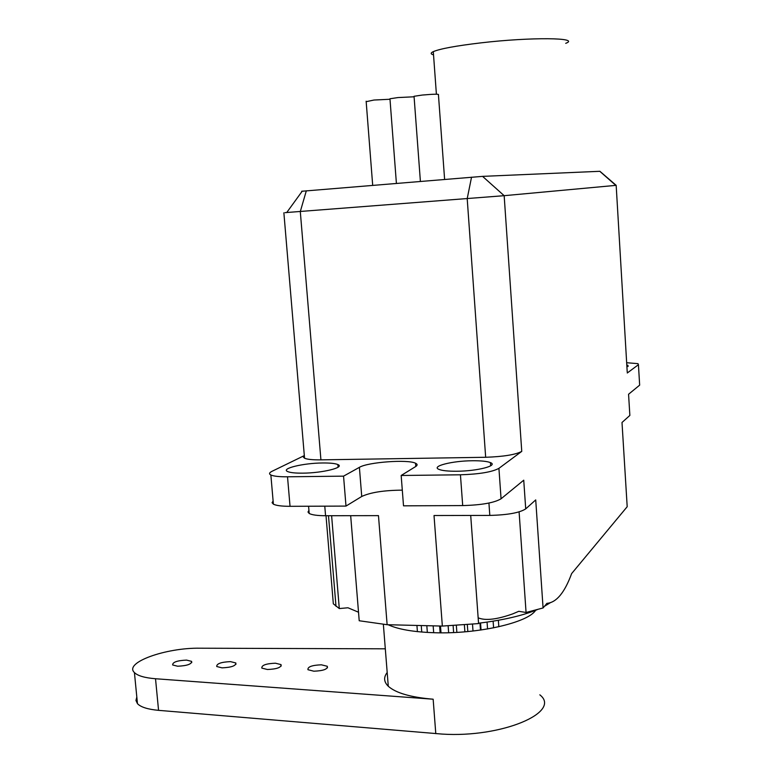 <?xml version="1.0" encoding="UTF-8"?>
<svg xmlns="http://www.w3.org/2000/svg" width="773" height="773" viewBox="0 0 773 773"><rect width="100%" height="100%" fill="white"/><g stroke="black" fill="none" stroke-linecap="round" stroke-linejoin="round"><path stroke-width="1.16" d="M308.929 510.383L307.992 512.016L309.19 513.465C311.934 514.944 317.384 515.697 325.568 515.726L378.47 515.63L387.128 624.71L442.349 626.072L434.02 515.523L489.811 515.417C507.668 514.973 519.63 512.789 525.717 508.885L535.718 499.909L543.071 607.965L546.907 603.346C556.367 602.602 564.609 592.688 571.624 573.605L627.193 506.711L627.087 504.953M331.617 515.717L339.289 608.564L333.327 603.81L326.013 515.726M339.289 608.564L347.966 607.771L358.527 612.226M470.709 515.456L478.574 623.589L442.349 626.072M387.128 624.71L359.213 620.748L350.671 515.678M478.245 617.849C485.347 620.845 496.846 619.521 512.731 613.878L518.789 611.308L526.065 612.467L543.071 607.965M301.673 191.269L482.574 176.37L599.906 171.297L616.168 185.336L627.212 372.006M285.063 212.643L504.16 195.685L615.82 185.375L599.78 171.297M639.6 384.181L639.658 385.147L628.565 394.249L629.86 415.439L622.004 422.483L627.193 506.711M471.54 177.181L467.201 198.661L485.666 457.278L320.921 459.858C312.727 459.945 307.268 459.404 304.543 458.225L303.364 457.046L304.33 455.693M440.494 626.024L441.006 632.816M416.927 625.444L417.41 631.638M421.246 625.55L421.749 632.043M448.137 625.84L448.649 632.72M456.341 625.405L456.862 632.382M464.38 624.864L464.892 631.821M472.506 624.178L473.008 631.019M479.975 623.048L480.487 630.072M487.058 622.101L487.56 628.971M493.116 621.173L493.599 627.86M498.363 620.275L498.827 626.748M426.822 625.715L427.334 632.43M433.16 625.85L433.682 632.71M433.527 54.854C430.503 54.052 430.426 52.979 433.295 51.627C440.214 48.728 456.06 45.81 480.854 42.873C530.829 36.978 581.267 37.587 565.72 43.336M485.666 457.278C503.571 456.65 515.61 454.688 521.756 451.384L498.923 468.341L501.068 498.778L523.736 480.188L525.717 508.885M629.86 415.439L629.782 414.231M550.405 602.66L544.453 606.303M537.254 609.646C522.326 615.714 502.75 620.236 478.545 623.222M430.88 625.792L422.725 625.589M519.098 511.881L526.065 612.467M439.615 626.004L440.127 632.816M453.113 625.599L453.635 632.546M467.317 624.632L467.829 631.56M480.545 622.98L481.048 629.995M626.903 366.972L627.976 365.368L626.787 365.059M456.814 471.24C477.434 471.144 498.556 465.617 490.449 462.621C487.067 461.288 480.99 460.66 472.206 460.756C452.234 460.882 431.005 466.216 438.832 469.337C442.05 470.66 448.04 471.298 456.814 471.24M302.726 473.153C322.467 473.076 345.28 467.385 337.878 464.563C335.202 463.423 330.081 462.901 322.534 462.979C303.403 463.085 280.512 468.583 287.614 471.54C290.175 472.67 295.209 473.211 302.726 473.153M304.32 455.597L272.038 471.298C269.207 472.699 268.82 473.936 270.859 474.989C273.671 476.245 279.227 476.854 287.517 476.796L343.55 476.149L359.397 467.346L361.735 496.469C370.528 492.391 384.055 490.285 402.308 490.15M359.397 467.346C367.716 462.138 407.989 459.191 415.555 463.24C417.594 464.196 417.613 465.307 415.623 466.573L401.168 475.482L460.437 474.796C479.328 474.187 492.159 472.032 498.923 468.341M287.517 476.796L290.039 506.315C281.759 506.305 276.212 505.59 273.391 504.17L272.086 502.682L273.111 501.001M290.039 506.315L345.995 506.083L361.735 496.469M401.168 475.482L403.516 505.832L462.698 505.581C481.55 505.069 494.343 502.808 501.068 498.778M627.27 372.992L638.43 364.701L638.005 363.658L626.642 362.721M343.55 476.149L345.995 506.083M366.18 101.678L373.968 100.036L389.998 99.253L389.959 98.76L398.008 97.562L414.086 96.789L414.048 96.287L422.319 95.05C434.03 94.026 439.402 93.939 438.446 94.799L444.61 179.404M388.143 624.739C398.163 629.377 413.623 632.043 434.532 632.729C477.782 634.218 528.085 622.671 535.602 610.312M539.834 694.83C562.087 712.02 502.141 737.954 442.233 734.089L158.562 710.348C147.807 709.353 140.773 707.131 137.468 703.672L135.951 700.483L136.811 697.014M387.186 672.51C383.466 677.293 383.833 681.883 388.288 686.269C395.815 693.014 410.772 697.323 433.151 699.207L155.518 678.742L158.562 710.348M267.419 669.505C276.879 669.099 281.42 667.466 281.034 664.606L275.42 663.205C266.028 663.601 261.506 665.234 261.834 668.104L267.419 669.505M177.655 666.229C187.066 665.785 191.723 664.162 191.607 661.359L186.564 660.103C177.22 660.529 172.582 662.152 172.64 664.964L177.655 666.229M222.025 667.853C231.465 667.428 236.065 665.795 235.813 662.963L230.489 661.63C221.126 662.046 216.546 663.678 216.74 666.519L222.025 667.853M313.857 671.206C323.356 670.809 327.839 669.176 327.308 666.287L321.384 664.809C311.963 665.186 307.49 666.828 307.973 669.718L313.857 671.206M385.302 648.818L200.13 648.209C165.924 647.552 123.535 662.616 134.425 672.578C137.72 675.815 144.744 677.863 155.518 678.742M324.776 506.17L325.568 515.726M488.932 503.049L489.811 515.417M482.574 176.37L504.16 195.685L521.756 451.384M306.321 190.796L300.301 211.57L320.921 459.858M638.43 364.701L639.658 385.147M460.437 474.796L462.698 505.581M433.151 699.207L435.788 733.654M433.295 51.627L436.397 94.2M308.582 506.238L309.19 513.465M283.875 212.797L304.543 458.225M302.243 191.153L286.677 212.604M328.486 515.726L335.994 606.312M628.053 366.518L627.976 365.368M490.671 465.8L490.449 462.621M338.101 467.182L337.878 464.563M270.859 474.989L273.391 504.17M415.555 463.24L415.797 466.467M420.396 181.394L414.048 96.287M396.404 183.375L389.959 98.76M372.692 185.327L366.141 101.215M388.288 686.269L383.36 624.342M134.425 672.578L137.468 703.672M191.607 661.359L191.733 662.645M235.813 662.963L235.939 664.345M281.034 664.606L281.169 666.084M327.308 666.287L327.443 667.862"/></g></svg>

